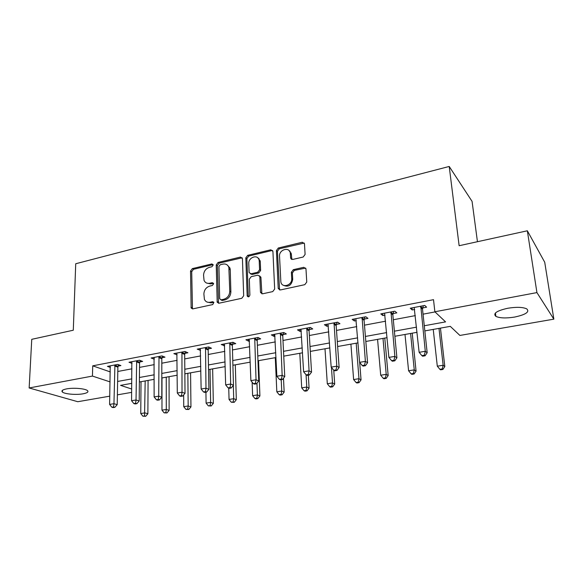 <?xml version="1.0" encoding="UTF-8"?>
<svg xmlns="http://www.w3.org/2000/svg" width="583" height="583" viewBox="0 0 583 583"><rect width="100%" height="100%" fill="white"/><g stroke="black" fill="none" stroke-linecap="round" stroke-linejoin="round"><path stroke-width="0.87" d="M213.196 265.025L211.869 263.939L192.339 268.617L190.546 271.037L191.144 308.05L192.835 308.873L212.7 304.581L213.895 302.351L212.642 301.688L210.048 302.256C207.424 302.686 205.544 301.724 204.414 299.37L203.875 293.949C204.167 289.926 206.12 287.31 209.734 286.093L212.307 285.51L213.589 283.79L212.248 282.668L209.676 283.251C207.031 283.71 205.15 282.755 204.043 280.379L203.562 275.154C203.846 271.19 205.784 268.588 209.37 267.349L211.921 266.737L213.196 265.025M213.13 264.616L193.49 269.302L191.705 271.714L192.463 308.91M213.874 302.3L211.192 302.883L210.048 302.256M213.502 283.309L210.813 283.921L209.676 283.251M514.636 317.065C506.044 318.413 499.791 318.18 495.871 316.372C492.744 313.465 496.709 310.761 507.771 308.254C516.443 306.862 522.769 307.066 526.755 308.873C529.845 311.905 525.808 314.638 514.636 317.065M83.129 393.795C76.358 395.092 64.575 394.101 62.388 392.016C61.135 390.756 62.549 389.714 66.63 388.883C73.422 387.542 85.351 388.57 87.479 390.625C88.754 391.922 87.304 392.978 83.129 393.795M303.16 257.03L305.106 254.443L304.464 243.701L302.286 242.251L278.317 248.001L276.415 250.544L278.222 288.264L280.357 289.955L304.792 284.672L306.76 282.055L305.966 268.814L303.765 267.313L293.315 269.674L291.369 272.254L291.719 278.681C292.353 285.422 281.873 288.534 280.86 281.953L279.534 256.243C278.914 249.575 289.474 246.434 290.305 253.088L290.618 258.05L292.753 259.442L303.16 257.03M109.786 396.163L77.794 401.716L29.15 387.965L31.752 339.321L73.29 330.218L75.724 263.749L449.209 166.461L459.134 245.72L527.345 230.788L536.928 292.593L553.85 319.149L459.9 335.444L450.295 326.356L424.839 330.911M29.15 387.965L92.435 376.079L110.092 381.901M424.286 325.751L445.565 321.889L434.867 311.767L433.512 299.677L92.726 365.84L92.435 376.079M434.867 311.767L536.928 292.593M242.433 258.648L240.444 257.081L218.071 262.452L216.242 264.901L217.197 302.249L219.011 303.218L241.785 298.292L243.672 295.77L242.433 258.648M247.68 255.347L270.833 249.794L272.917 251.375L274.666 289.037L272.735 291.602L262.569 293.803L260.477 292.119L259.799 276.378L257.795 275.169L251.2 276.67L249.32 279.191L249.888 295.056C249.247 296.973 248.351 297.301 247.192 296.026L245.815 257.846L247.68 255.347L248.744 256.083L271.86 250.552L270.833 249.794M92.726 365.84L110.304 371.925M117.81 371.473L131.962 368.813M139.519 367.392L154.24 364.63M161.819 363.209L177.123 360.338M184.724 358.909L200.639 355.921M208.269 354.486L224.827 351.381M232.471 349.946L249.699 346.71M257.365 345.274L275.3 341.908M282.981 340.465L301.651 336.959M309.354 335.509L328.797 331.865M336.508 330.415L356.76 326.611M364.484 325.161L385.589 321.204M393.314 319.754L415.322 315.622M423.047 314.171L435.035 311.92M118.116 366.102L120.907 365.57L117.715 364.411L107.447 366.386L110.398 367.428M139.789 361.963L142.653 361.416L139.541 360.221L128.996 362.247L132.035 363.384M162.045 357.714L164.982 357.153L161.95 355.914L151.121 357.998L154.255 359.201M184.906 353.342L187.923 352.766L184.979 351.491L173.851 353.633L177.086 354.836M208.401 348.86L211.505 348.262L208.648 346.951L197.207 349.144L200.559 350.354M232.559 344.247L235.751 343.635L232.989 342.272L221.219 344.531L224.681 345.748M257.394 339.503L260.681 338.876L258.029 337.462L245.917 339.787L248.628 341.179L249.502 341.011M282.959 334.62L286.34 333.972L283.79 332.514L271.335 334.912L273.93 336.34L275.038 336.129M309.267 329.592L312.743 328.929L310.324 327.42L297.49 329.883L299.975 331.37L301.324 331.108M336.355 324.418L339.94 323.733L337.644 322.173L324.425 324.709L326.786 326.247L328.397 325.941M364.266 319.09L367.96 318.384L365.796 316.766L352.176 319.382L354.406 320.971L356.286 320.614M362.823 319.367L363.858 319.171M393.029 313.596L396.834 312.867L394.815 311.191L380.779 313.887L382.863 315.541L385.035 315.126M391.674 313.858L392.643 313.669M422.682 307.933L426.61 307.183L424.752 305.441L410.264 308.225L412.203 309.937L414.681 309.464M421.429 308.174L422.318 308.006M477.448 241.712L472.07 201.383L449.209 166.461M527.345 230.788L544.719 262.226L553.85 319.149M131.671 392.366L117.38 394.851M131.787 383.344L120.55 385.356L131.714 389.036M417.049 332.31L394.873 336.274M387.09 337.666L365.825 341.47M358.049 342.862L337.644 346.513M329.883 347.905L310.302 351.403M302.548 352.795L283.746 356.155M276.014 357.539L257.963 360.768M250.245 362.152L232.901 365.25M225.206 366.627L208.546 369.607M200.873 370.985L184.855 373.849M177.203 375.219L161.812 377.973M154.182 379.336L139.381 381.982M117.628 381.45L131.838 378.87M139.424 377.493L154.203 374.803M161.812 373.426L177.181 370.635M184.818 369.25L200.8 366.343M208.459 364.951L225.089 361.934M232.77 360.534L250.078 357.394M257.781 355.994L275.795 352.722M283.513 351.323L302.271 347.913M310.01 346.506L329.548 342.957M337.295 341.551L357.649 337.856M365.41 336.449L386.631 332.594M394.392 331.18L416.517 327.165M154.189 359.208L154.196 357.882M176.838 354.887L176.824 353.058M200.107 350.441L200.078 348.59M224.025 345.872L223.981 344.006M248.628 341.179L248.562 339.284M273.93 336.34L273.842 334.423M299.975 331.37L299.866 329.431M326.786 326.247L326.655 324.286M354.406 320.971L354.245 318.981M382.863 315.541L382.681 313.523M412.203 309.937L411.999 307.89M206.652 283.061L210.813 283.921M207.154 302.081L211.192 302.883M242.193 257.781L219.179 263.159L217.357 265.608L218.53 303.255M220.199 264.769L218.916 266.489L219.674 298.7L221.037 299.859L223.806 299.254C227.523 298.044 229.505 295.384 229.775 291.281L228.857 267.371C227.785 264.697 225.81 263.611 222.925 264.114L220.199 264.769M220.913 299.881L222.167 300.493L221.037 299.859M227.385 265.097L229.957 268.071L230.256 269.856L230.875 291.937C230.613 296.033 228.631 298.685 224.929 299.895L222.167 300.493M272.684 250.544L271.86 250.552M259.573 275.854L260.914 277.501L261.876 293.817M248.744 256.083L246.886 258.575L248.343 296.856M259.224 261.118L259.078 260.047C257.854 253.969 248.249 257.3 248.759 263.582L249.138 272.625L251.098 273.77L257.686 272.261L259.573 269.74L259.224 261.118L260.273 261.847L260.127 260.776L257.875 257.897M250.413 273.799L252.162 274.476L251.098 273.77M260.273 261.847L260.63 270.454L258.735 272.975L252.162 274.476M289.088 250.588L291.303 253.845L291.843 259.435M283.323 285.255C288.308 287.441 291.442 285.488 292.717 279.395L291.719 278.681M305.703 268.071L294.306 270.403L292.367 272.975L292.717 279.395M304.26 243.06L279.33 248.766L277.428 251.302L279.578 289.962M141.028 381.69L140.751 413.544L144.948 412.873L147.878 413.741L148.075 380.429M144.555 415.934L142.871 416.196L145.728 416.277L144.555 415.934L145.182 380.947M142.871 416.196L140.751 413.544M147.878 413.741L145.728 416.277M114.924 364.951L113.955 403.691L109.611 404.427L110.223 365.854M118.575 364.725L117.883 367.152L117.205 404.653L113.955 403.691L113.576 406.934L111.841 407.218L113.146 407.597L114.88 407.313L113.576 406.934M114.88 407.313L117.205 404.653M109.611 404.427L111.841 407.218M161.987 377.937L161.972 410.155L166.286 409.463L169.136 410.359L169.055 376.676M165.849 412.575L164.129 412.844L167 412.924L165.849 412.575L166.286 409.463L166.242 377.179M164.129 412.844L161.972 410.155M169.136 410.359L167 412.924M183.652 394.946L183.747 406.679L188.171 405.972L190.947 406.898L190.575 372.829M187.704 409.12L185.941 409.397L188.819 409.485L187.704 409.12L188.171 405.972L187.85 373.309M185.941 409.397L183.747 406.679M190.947 406.898L188.819 409.485M205.916 392.191L206.098 403.108L210.638 402.379L213.334 403.341L212.649 368.879M210.135 405.579L208.32 405.87L211.221 405.957L210.135 405.579L210.638 402.379L210.018 369.345M208.32 405.87L206.098 403.108M213.334 403.341L211.221 405.957M136.67 360.775L136.028 399.974L131.569 400.725L131.838 361.7M140.27 360.505L139.563 363.027L139.199 400.973L136.028 399.974L135.613 403.261L133.828 403.56L135.103 403.953L136.888 403.655L135.613 403.261M136.888 403.655L139.199 400.973M131.569 400.725L133.828 403.56M158.999 356.483L158.707 396.156L154.123 396.928L154.043 357.437M162.548 356.162L161.819 358.793L161.797 397.191L158.707 396.156L158.255 399.493L156.426 399.8L157.665 400.208L159.494 399.902L158.255 399.493M159.494 399.902L161.797 397.191M154.123 396.928L156.426 399.8M181.947 352.074L182.02 392.235L177.305 393.029L176.853 353.058M185.438 351.695L184.687 354.442L185.022 393.299L182.02 392.235L181.532 395.624L179.644 395.937L180.854 396.353L182.734 396.039L181.532 395.624M182.734 396.039L185.022 393.299M177.305 393.029L179.644 395.937M228.747 388.14L229.046 399.442L233.71 398.699L236.319 399.69L235.299 364.82M233.171 401.942L231.305 402.241L234.213 402.336L233.171 401.942L233.71 398.699L233.331 385.348M231.305 402.241L229.046 399.442M236.319 399.69L234.213 402.336M205.529 347.548L205.988 388.198L201.142 389.014L200.297 348.554M208.969 347.096L208.182 349.968L208.903 389.298L205.988 388.198L205.464 391.638L203.525 391.965L204.691 392.395L206.63 392.075L205.464 391.638M206.63 392.075L208.903 389.298M201.142 389.014L203.525 391.965M252.133 382.156L252.614 395.682L257.402 394.917L259.916 395.937L258.56 360.666M256.826 398.211L254.909 398.51L255.922 398.91L257.832 398.612L256.826 398.211L257.402 394.917L256.965 383.206M254.909 398.51L252.614 395.682M259.916 395.937L257.832 398.612M275.278 357.671L276.823 391.812L281.749 391.025L284.161 392.089L283.498 378.221M281.13 394.37L279.162 394.684L280.131 395.099L282.099 394.786L281.13 394.37L281.749 391.025L281.21 379.693M279.162 394.684L276.823 391.812M284.161 392.089L282.099 394.786M299.8 353.283L301.71 387.841L306.775 387.032L309.085 388.125L308.327 375.19M291.434 259.275L291.515 258.728M291.085 252.993L290.902 253.539M290.953 258.837L291.092 258.407M306.111 390.428L304.086 390.748L305.018 391.178L307.037 390.858L306.111 390.428L306.775 387.032L306.068 374.752M304.086 390.748L301.71 387.841M309.085 388.125L307.037 390.858M325.001 348.772L327.303 383.752L332.507 382.922L334.7 384.059L333.76 370.256M331.8 386.376L329.716 386.704L330.605 387.148L332.682 386.82L331.8 386.376L332.507 382.922L331.457 367.458M329.716 386.704L327.303 383.752M334.7 384.059L332.682 386.82M350.915 344.138L353.619 379.555L358.975 378.695L361.052 379.868L359.675 362.437M358.217 382.2L356.082 382.543L356.92 383.002L359.055 382.667L358.217 382.2L358.975 378.695L356.191 343.198M356.082 382.543L353.619 379.555M361.052 379.868L359.055 382.667M229.782 342.891L230.649 384.044L225.665 384.882L224.397 343.926M233.156 342.352L232.347 345.369L233.462 385.188L230.649 384.044L230.081 387.542L228.084 387.877L229.214 388.322L231.211 387.994L230.081 387.542M231.211 387.994L233.462 385.188M225.665 384.882L228.084 387.877M259.297 260.2L258.976 258.677M254.727 338.096L256.032 379.773L250.894 380.641L249.189 339.16M258.029 337.47L257.19 340.64L258.735 380.954L256.032 379.773L255.412 383.33L253.357 383.672L254.443 384.139L256.498 383.796L255.412 383.33M256.498 383.796L258.735 380.954M250.894 380.641L253.357 383.672M280.401 333.17L282.157 375.372L276.867 376.261L274.695 334.263M283.593 332.55L282.755 335.772L284.744 376.603L282.157 375.372L281.487 378.986L279.374 379.344L280.423 379.825L282.529 379.475L281.487 378.986M282.529 379.475L284.744 376.603M276.867 376.261L279.374 379.344M306.826 328.091L309.063 370.846L303.619 371.757L300.952 329.22M309.901 327.5L309.07 330.765L311.533 372.114L309.063 370.846L308.349 374.519L306.17 374.884L307.168 375.379L309.34 375.022L308.349 374.519M309.34 375.022L311.533 372.114M303.619 371.757L306.17 374.884M334.037 322.865L336.792 366.175L331.18 367.122L327.989 324.024M336.989 322.297L336.165 325.606L339.131 367.494L336.792 366.175L336.027 369.913L333.782 370.285L334.722 370.803L336.967 370.431L336.027 369.913M336.967 370.431L339.131 367.494M331.18 367.122L333.782 370.285M377.573 339.372L380.706 375.226L386.216 374.344L388.169 375.561L384.78 338.082M385.414 377.908L383.206 378.258L383.993 378.739L386.194 378.389L385.414 377.908L386.216 374.344L382.995 338.402M383.206 378.258L380.706 375.226M388.169 375.561L386.194 378.389M362.087 317.48L365.381 361.365L359.594 362.334L355.849 318.675M364.892 316.941L364.076 320.293L367.582 362.735L365.381 361.365L364.557 365.162L362.24 365.548L363.129 366.088L365.439 365.709L364.557 365.162M365.439 365.709L367.582 362.735M359.594 362.334L362.24 365.548M405.003 334.46L408.588 370.773L414.258 369.87L416.073 371.131L412.217 333.17M413.405 373.492L411.132 373.849L411.868 374.344L414.134 373.987L413.405 373.492L414.258 369.87L410.585 333.461M411.132 373.849L408.588 370.773M416.073 371.131L414.134 373.987M390.989 311.927L394.866 356.395L388.89 357.401L384.561 313.158M393.656 311.417L392.847 314.813L396.914 357.824L394.866 356.395L393.977 360.272L391.594 360.666L392.417 361.227L394.8 360.826L393.977 360.272M394.8 360.826L396.914 357.824M388.89 357.401L391.594 360.666M433.242 329.41L437.301 366.19L443.146 365.257L444.814 366.561L440.457 328.12M442.235 368.937L439.895 369.309L440.573 369.819L442.905 369.454L442.235 368.937L443.146 365.257L438.992 328.382M439.895 369.309L437.301 366.19M444.814 366.561L442.905 369.454M420.802 306.199L425.284 351.279L419.126 352.314L414.17 307.474M423.309 305.718L422.515 309.165L427.171 352.751L425.284 351.279L424.344 355.215L421.873 355.63L422.639 356.206L425.102 355.798L424.344 355.215M425.102 355.798L427.171 352.751M419.126 352.314L421.873 355.63M212.984 264.638L211.869 263.939M213.779 302.322L212.642 301.688M213.378 283.331L212.248 282.668M192.135 307.839L190.969 307.226M191.705 271.714L190.546 271.037M193.49 269.302L192.339 268.617M218.195 302.191L217.065 301.557M217.357 265.608L216.242 264.901M219.179 263.159L218.071 262.452M241.522 257.81L240.444 257.081M224.929 299.895L223.806 299.254M230.875 291.937L229.775 291.281M230.256 269.856L229.155 269.157M261.541 292.79L260.477 292.119M260.914 277.501L259.858 276.801M248.212 296.31L247.134 295.654M246.886 258.575L245.815 257.846M258.735 272.975L257.686 272.261M260.63 270.454L259.573 269.74M291.595 258.575L290.596 257.817M291.369 254.45L290.37 253.692M292.367 272.975L291.369 272.254M294.306 270.403L293.315 269.674M304.741 268.049L303.765 267.313M279.25 288.949L278.222 288.264M277.428 251.302L276.415 250.544M279.33 248.766L278.317 248.001M303.262 243.038L302.286 242.251M114.829 365.228L118.021 366.372M114.691 366.007L117.883 367.152M136.575 361.052L139.694 362.24M136.437 361.846L139.563 363.027M158.904 356.767L161.95 357.991M158.773 357.568L161.819 358.793M181.852 352.365L184.811 353.626M181.728 353.174L184.687 354.442M205.442 347.832L208.306 349.144M205.318 348.663L208.182 349.968M290.159 251.426L289.773 251.521M229.687 343.183L232.464 344.538M229.571 344.014L232.347 345.369M254.633 338.395L257.307 339.794M254.516 339.24L257.19 340.64M280.306 333.469L282.864 334.919M280.197 334.329L282.755 335.772M306.731 328.397L309.172 329.898M306.629 329.264L309.07 330.765M333.95 323.171L336.267 324.731M333.848 324.053L336.165 325.606M361.992 317.793L364.171 319.404M361.897 318.682L364.076 320.293M390.901 312.248L392.935 313.916M390.814 313.151L392.847 314.813M420.715 306.527L422.595 308.254M420.627 307.438L422.515 309.165M495.871 316.372L495.412 312.998M62.388 392.016L62.454 390.311M192.317 308.655L191.144 308.05M218.326 302.876L217.197 302.249M229.957 268.071L228.857 267.371M261.607 293.234L260.55 292.571M260.856 277.078L259.799 276.378M248.271 296.681L247.192 296.026M260.127 260.776L259.078 260.047M291.617 258.801L290.618 258.05M291.303 253.845L290.305 253.088M279.293 289.292L278.266 288.607M361.89 318.507L364.069 320.111M390.807 312.743L392.847 314.412M420.649 306.811L422.529 308.545"/></g></svg>
